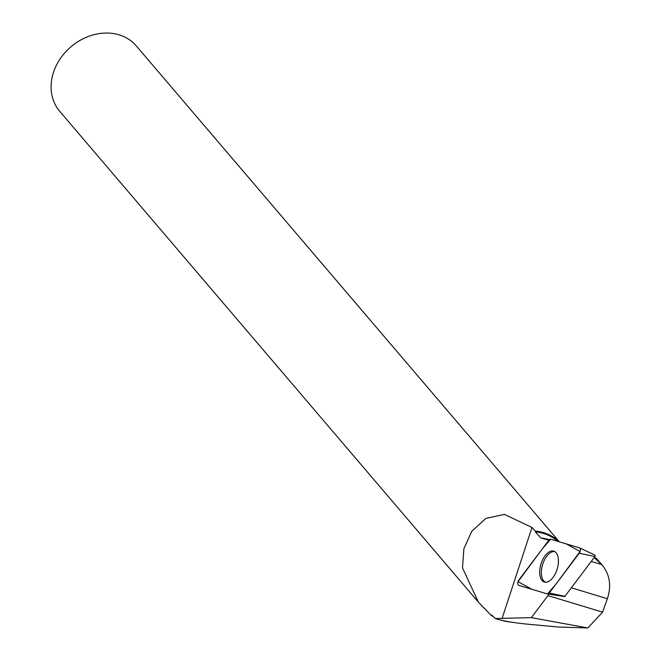 <?xml version="1.0" encoding="UTF-8"?>
<svg xmlns="http://www.w3.org/2000/svg" width="661" height="661" viewBox="0 0 661 661"><rect width="100%" height="100%" fill="white"/><g stroke="black" fill="none" stroke-linecap="round" stroke-linejoin="round"><path stroke-width="0.99" d="M579.606 547.936L594.941 555.108A0.876 0.463 106.9 0 1 594.983 555.116A0.876 0.463 106.9 0 1 595.197 555.711A0.876 0.463 106.9 0 1 594.908 556.537L564.94 596.305A0.876 0.463 106.9 0 1 564.502 596.561A0.876 0.463 106.9 0 1 564.469 596.553L547.729 594.008M518.761 585.357L547.465 593.966A3.338 1.752 -73.1 0 0 547.597 593.999A3.338 1.752 -73.1 0 0 549.258 593.016L579.218 553.257A3.338 1.752 -73.1 0 0 580.333 550.101A3.338 1.752 -73.1 0 0 579.49 547.87A3.338 1.752 -73.1 0 0 579.367 547.82L550.663 539.211A3.338 1.752 -73.1 0 0 548.87 540.161L518.91 579.92A3.338 1.752 -73.1 0 0 517.794 583.192A3.338 1.752 -73.1 0 0 518.761 585.357M558.438 561.61A16.153 8.494 -73.1 0 0 554.092 551.249A16.153 8.494 -73.1 0 0 544.714 556.215A16.153 8.494 -73.1 0 0 539.69 571.567A16.153 8.494 -73.1 0 0 544.738 582.143A16.153 8.494 -73.1 0 0 558.438 561.61M594.123 557.57L601.849 564.634L591.231 561.42M594.991 557.834L596.305 558.248L601.849 564.634C609.839 574.401 611.673 585.762 607.343 598.709L571.344 587.803M587.877 627.95L558.082 627.025L536.319 624.976C516.712 623.348 503.021 621.2 495.263 618.539L531.353 617.647L587.877 627.95L602.592 612.16L607.343 598.709M549.283 539.698L548.671 539.516A49.732 41.279 139.5 0 0 540.929 538.021L549.225 540.293M557.686 541.318A49.732 41.279 139.5 0 0 535.303 531.948L535.336 531.122L531.973 527.495L504.475 514.398L485.918 518.389L471.756 531.304L463.865 548.828L462.502 567.89L478.39 602.138L490.908 615.118L491.627 614.97L495.263 618.539M540.929 538.021L535.303 531.948M548.58 594.148A35.297 18.558 -73.1 0 0 547.969 595.611L531.353 617.647M478.39 602.138L59.713 111.329A50.36 41.8 -40.5 0 1 70.901 46.848A50.36 41.8 -40.5 0 1 136.34 45.964L559.322 541.805M490.908 615.118A50.36 41.8 139.5 0 0 493.47 616.771M501.691 620.34A50.36 41.8 139.5 0 0 506.243 621.439A50.36 41.8 139.5 0 0 510.284 621.984M559.107 541.747A50.36 41.8 139.5 0 0 535.336 531.122M554.91 551.662A15.996 8.403 -73.1 0 0 543.259 562.651A15.996 8.403 -73.1 0 0 543.788 580.928A15.996 8.403 -73.1 0 0 545.647 582.25M602.592 612.16L547.969 595.611M550.663 539.211L542.375 548.787L518.05 581.672L531.799 589.265L547.465 593.966L555.752 584.398L580.077 551.505L566.328 543.912L550.663 539.211M594.908 556.537L579.218 553.257M549.258 593.016L564.94 596.305M531.973 527.495L502.054 618.539M594.983 555.116L579.49 547.87M564.502 596.561L547.597 593.999"/></g></svg>

